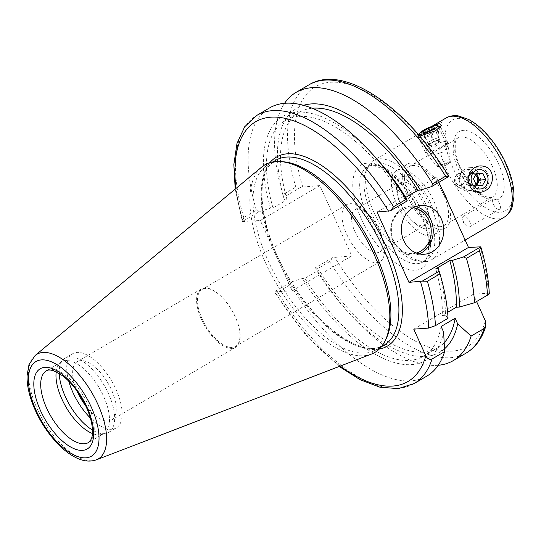 <?xml version="1.0" encoding="UTF-8"?>
<svg xmlns="http://www.w3.org/2000/svg" width="541" height="541" viewBox="0 0 541 541"><rect width="100%" height="100%" fill="white"/><g stroke="black" fill="none" stroke-linecap="round" stroke-linejoin="round"><path stroke-width="0.41" stroke-dasharray="2.71 2.03" d="M425.3 203.091A24.46 11.287 59.6 0 1 425.442 225.083A24.46 11.287 59.6 0 1 410.849 219.497A24.46 11.287 59.6 0 1 398.44 198.344A24.46 11.287 59.6 0 1 400.692 182.878A24.46 11.287 59.6 0 1 425.3 203.091M430 201.597A29.356 13.539 -120.4 0 0 405.77 176.589A29.356 13.539 -120.4 0 0 397.763 195.896A29.356 13.539 -120.4 0 0 412.655 221.283A29.356 13.539 -120.4 0 0 431.752 226.665A29.356 13.539 -120.4 0 0 430 201.597M421.635 261.175A55.04 25.386 59.6 0 1 419.329 261.175A55.04 25.386 59.6 0 1 377.442 224.873A55.04 25.386 59.6 0 1 366.21 170.598A55.04 25.386 59.6 0 1 371.498 164.552A55.04 25.386 59.6 0 1 421.243 199.183A55.04 25.386 59.6 0 1 427.187 259.504A55.04 25.386 59.6 0 1 421.635 261.175M489.274 293.506L488.198 293.168L473.287 294.25L476.587 301.533M319.853 185.577L260.316 220.491L292.221 290.821L274.307 291.842L291.153 281.962L302.412 278.487L304.894 278.304L318.933 270.074L316.451 270.25L315.545 267.653L332.769 257.557L351.751 255.907L319.853 185.577L300.864 187.227L283.646 197.323L284.552 199.92L287.034 199.744L272.989 207.974L270.507 208.157L259.254 211.632L242.409 221.512L243.754 217.59L256.346 210.199L259.254 211.632M448.861 176.501L436.58 177.117L438.94 182.317M496.861 199.913L493.155 198.865L492.601 200.224A6.113 2.82 -120.4 0 0 495.001 206.79A6.113 2.82 -120.4 0 0 499.6 209.266A6.113 2.82 -120.4 0 0 499.566 203.768A6.113 2.82 -120.4 0 0 496.861 199.913A39.141 18.056 59.6 0 0 498.552 163.909A39.141 18.056 59.6 0 0 463.84 130.354A39.141 18.056 59.6 0 0 458.295 164.207A39.141 18.056 59.6 0 0 492.601 200.224M469.615 221.337A6.113 2.82 59.6 0 1 469.649 226.835A6.113 2.82 59.6 0 1 465.997 225.435A6.113 2.82 59.6 0 1 462.9 220.146A6.113 2.82 59.6 0 1 463.461 216.285A6.113 2.82 59.6 0 1 469.615 221.337M440.421 226.652A34.245 15.797 59.6 0 1 411.072 200.718A34.245 15.797 59.6 0 1 409.226 166.533A34.245 15.797 59.6 0 1 440.178 188.079A34.245 15.797 59.6 0 1 443.877 225.617A34.245 15.797 59.6 0 1 440.421 226.652M446.007 145.948L440.07 148.444L428.519 155.341L433.977 154.902L443.884 151.771L447.678 146.652L446.007 145.948M477.006 175.291L467.498 169.57L461.277 173.127L459.755 180.674L462.981 187.916L469.02 190.554L472.388 189.458C477.304 186.016 478.846 181.296 477.006 175.291M425.868 261.452A57.488 26.516 59.6 0 1 423.461 261.452A57.488 26.516 59.6 0 1 379.714 223.541A57.488 26.516 59.6 0 1 367.981 166.851A57.488 26.516 59.6 0 1 373.506 160.542A57.488 26.516 59.6 0 1 425.463 196.714A57.488 26.516 59.6 0 1 431.664 259.714A57.488 26.516 59.6 0 1 425.868 261.452M419.728 136.109L416.13 136.325L418.207 134.344L373.506 160.542M421.006 132.68L431.928 126.411M486.697 174.587A10.516 9.102 -94.1 0 1 479.407 189.796A10.516 9.102 -94.1 0 1 470.596 184.028A10.516 9.102 -94.1 0 1 477.886 168.819A10.516 9.102 -94.1 0 1 486.697 174.587M422.054 138.097A10.516 2.069 -24.4 0 0 432.327 134.614A10.516 2.069 -24.4 0 0 439.664 129.495A10.516 2.069 -24.4 0 0 439.684 129.029A10.516 2.069 -24.4 0 0 438.156 128.65A10.516 2.069 -24.4 0 0 426.957 132.599A10.516 2.069 -24.4 0 0 420.526 137.718A10.516 2.069 -24.4 0 0 420.891 138.009A10.516 2.069 -24.4 0 0 422.054 138.097M379.444 229.986A24.46 11.287 59.6 0 1 381.831 236.512A24.46 11.287 59.6 0 1 379.586 251.978A24.46 11.287 59.6 0 1 354.97 231.758A24.46 11.287 59.6 0 1 354.835 209.773A24.46 11.287 59.6 0 1 369.429 215.359A24.46 11.287 59.6 0 1 379.444 229.986M346.754 234.381A33.021 15.236 -120.4 0 0 379.978 261.668A33.021 15.236 -120.4 0 0 383.014 240.792A33.021 15.236 -120.4 0 0 366.271 212.234A33.021 15.236 -120.4 0 0 346.565 204.694A33.021 15.236 -120.4 0 0 346.754 234.381M202.226 319.136A33.021 15.236 59.6 0 1 202.036 289.455A33.021 15.236 59.6 0 1 221.736 296.995A33.021 15.236 59.6 0 1 238.486 325.554A33.021 15.236 59.6 0 1 235.443 346.429A33.021 15.236 59.6 0 1 202.226 319.136M441.612 229.269A37.18 17.15 59.6 0 1 409.747 201.117A37.18 17.15 59.6 0 1 407.738 163.997A37.18 17.15 59.6 0 1 441.348 187.396A37.18 17.15 59.6 0 1 445.358 228.146A37.18 17.15 59.6 0 1 441.612 229.269M430.379 235.862A37.18 17.15 59.6 0 1 398.514 207.703A37.18 17.15 59.6 0 1 396.506 170.584A37.18 17.15 59.6 0 1 430.115 193.982A37.18 17.15 59.6 0 1 434.125 234.733A37.18 17.15 59.6 0 1 430.379 235.862M473.287 294.25L413.75 329.158M448.036 318.277L445.365 315.275L442.227 315.504L447.61 312.346M339.221 366.473L305.063 334.108L274.334 291.903L277.567 292.133L290.165 284.749A155.456 71.71 59.6 0 0 426.795 376.144M291.153 281.962L290.165 284.749M443.64 332.093A141.377 65.218 59.6 0 1 302.412 278.487M438.251 268.64A141.377 65.218 59.6 0 1 445.365 315.275M441.098 326.494A136.623 63.02 59.6 0 1 423.488 356.248A136.623 63.02 59.6 0 1 304.894 278.304M435.769 268.823A136.623 63.02 59.6 0 1 442.227 315.504M444.215 342.656A136.623 63.02 59.6 0 1 437.534 348.012A136.623 63.02 59.6 0 1 318.933 270.074M332.769 257.557L329.618 261.614L316.647 269.215L315.545 267.653M444.506 348.837A141.377 65.218 59.6 0 1 348.85 312.894A141.377 65.218 59.6 0 1 316.451 270.25M438.217 365.27A155.456 71.71 59.6 0 1 353.124 317.486A155.456 71.71 59.6 0 1 316.647 269.215M235.2 189.1L242.409 221.519L260.316 220.491M283.646 197.323L282.828 194.672L295.799 187.064L300.864 187.227M406.345 198.31L403.863 198.493L405.764 197.377M436.58 177.117L377.043 212.031M292.221 290.821L351.751 255.907M201.435 319.386A33.846 15.615 -120.4 0 0 235.484 347.356A33.846 15.615 -120.4 0 0 238.601 325.959A33.846 15.615 -120.4 0 0 221.438 296.698A33.846 15.615 -120.4 0 0 201.245 288.968A33.846 15.615 -120.4 0 0 201.435 319.386M77.045 391.048A33.846 15.615 59.6 0 1 77.302 361.652A33.846 15.615 59.6 0 1 107.896 382.947A33.846 15.615 59.6 0 1 111.547 420.039A33.846 15.615 59.6 0 1 85.762 405.919M68.748 381.155A43.05 19.861 59.6 0 1 72.65 353.706A43.05 19.861 59.6 0 1 111.554 380.796A43.05 19.861 59.6 0 1 116.207 427.985A43.05 19.861 59.6 0 1 111.865 429.284A43.05 19.861 59.6 0 1 90.347 417.983M59.246 373.418A43.05 19.861 59.6 0 1 62.986 359.86A43.05 19.861 59.6 0 1 65.157 358.101A43.05 19.861 59.6 0 1 104.068 385.192A43.05 19.861 59.6 0 1 108.714 432.374A43.05 19.861 59.6 0 1 106.117 433.415A43.05 19.861 59.6 0 1 104.372 433.679A43.05 19.861 59.6 0 1 92.457 430.054M56.21 371.768A41.583 19.185 59.6 0 1 59.605 363.525A41.583 19.185 59.6 0 1 61.708 361.821A41.583 19.185 59.6 0 1 99.294 387.992A41.583 19.185 59.6 0 1 103.784 433.564A41.583 19.185 59.6 0 1 101.268 434.572A41.583 19.185 59.6 0 1 99.585 434.829A41.583 19.185 59.6 0 1 92.416 433.51M371.403 354.105A108.734 50.157 59.6 0 1 363.877 355.741A108.734 50.157 59.6 0 1 272.63 277.039A108.734 50.157 59.6 0 1 261.709 167.054M386.443 338.071A107.145 49.427 59.6 0 1 376.144 349.844A107.145 49.427 59.6 0 1 365.337 353.084A107.145 49.427 59.6 0 1 273.53 271.954A107.145 49.427 59.6 0 1 267.741 164.998A107.145 49.427 59.6 0 1 283.038 161.752M256.346 210.199A155.456 71.71 59.6 0 1 269.519 107.95M270.507 208.157A141.377 65.218 59.6 0 1 284.465 115.564A141.377 65.218 59.6 0 1 373.946 155.666M272.989 207.974A136.623 63.02 59.6 0 1 285.269 120.548A136.623 63.02 59.6 0 1 403.863 198.493M287.034 199.744A136.623 63.02 59.6 0 1 299.308 112.312A136.623 63.02 59.6 0 1 312.198 108.254M284.552 199.92A141.377 65.218 59.6 0 1 303.535 105.319M282.828 194.672A155.456 71.71 59.6 0 1 284.58 103.29M473.429 168.407A12.233 10.583 85.9 0 0 468.222 182.52A12.233 10.583 85.9 0 0 479.265 191.528A12.233 10.583 85.9 0 0 483.336 190.249A12.233 10.583 85.9 0 0 488.543 176.136A12.233 10.583 85.9 0 0 477.5 167.128A12.233 10.583 85.9 0 0 473.429 168.407M475.032 190.851A12.233 10.583 -94.1 0 1 470.961 192.129A12.233 10.583 -94.1 0 1 465.984 191.101A12.233 10.583 -94.1 0 1 459.519 180.694A12.233 10.583 -94.1 0 1 464.415 169.461A12.233 10.583 -94.1 0 1 469.189 167.73A12.233 10.583 -94.1 0 1 480.239 176.738A12.233 10.583 -94.1 0 1 475.032 190.851M475.566 175.074A6.113 5.288 85.9 0 0 471.826 173.668A6.113 5.288 85.9 0 0 467.586 182.513A6.113 5.288 85.9 0 0 472.706 185.867A6.113 5.288 85.9 0 0 475.952 184.244M476.269 184.948A6.113 5.288 -94.1 0 1 473.93 185.779A6.113 5.288 -94.1 0 1 473.294 185.779A6.113 5.288 -94.1 0 1 468.81 182.425A6.113 5.288 -94.1 0 1 469.006 176.325A6.113 5.288 -94.1 0 1 473.044 173.58A6.113 5.288 -94.1 0 1 473.686 173.58A6.113 5.288 -94.1 0 1 475.972 174.344M476.804 185.164L476.351 185.989L470.237 185.577L467.377 179.274L470.629 173.377L476.296 173.756M476.749 172.931L470.629 173.377M473.497 178.828L467.377 179.274M476.357 185.137L470.237 185.577M482.464 185.543L476.351 185.989M438.852 126.533A12.233 2.407 -24.4 0 0 426.91 130.577A12.233 2.407 -24.4 0 0 418.382 136.528A12.233 2.407 -24.4 0 0 418.355 137.076A12.233 2.407 -24.4 0 0 420.134 137.509A12.233 2.407 -24.4 0 0 433.158 132.924A12.233 2.407 -24.4 0 0 440.631 126.966A12.233 2.407 -24.4 0 0 440.205 126.628A12.233 2.407 -24.4 0 0 438.852 126.533M426.856 152.339A12.233 2.407 155.6 0 1 425.152 152.014A12.233 2.407 155.6 0 1 425.084 151.899A12.233 2.407 155.6 0 1 435.228 144.657A12.233 2.407 155.6 0 1 447.36 141.796A12.233 2.407 155.6 0 1 447.393 141.925A12.233 2.407 155.6 0 1 439.603 147.896A12.233 2.407 155.6 0 1 426.856 152.339M431.387 143.162A6.113 1.204 -24.4 0 0 428.878 145.468A6.113 1.204 -24.4 0 0 429.365 145.691A6.113 1.204 -24.4 0 0 434.944 144.034A6.113 1.204 -24.4 0 0 439.86 140.924A6.113 1.204 -24.4 0 0 440.016 140.417A6.113 1.204 -24.4 0 0 431.387 143.162M430.934 143.02A6.113 1.204 155.6 0 1 427.884 143.284A6.113 1.204 155.6 0 1 427.87 143.243A6.113 1.204 155.6 0 1 430.399 140.978A6.113 1.204 155.6 0 1 435.978 138.489A6.113 1.204 155.6 0 1 439.028 138.232A6.113 1.204 155.6 0 1 439.042 138.266A6.113 1.204 155.6 0 1 436.513 140.538A6.113 1.204 155.6 0 1 430.934 143.02L428.053 143.926L427.694 142.56L433.098 139.395L438.859 137.59L439.218 138.949L433.814 142.121L430.934 143.02M433.909 126.668L438.859 137.59M434.261 128.028L439.218 138.949M429.27 130.956L433.098 139.395M423.326 132.937L427.694 142.56M423.096 133.005L428.053 143.926M428.857 131.199L433.814 142.121M367.569 216.515A55.04 25.386 -120.4 0 0 417.388 263.663A55.04 25.386 -120.4 0 0 422.94 261.993A55.04 25.386 -120.4 0 0 416.996 201.671A55.04 25.386 -120.4 0 0 367.258 167.041A55.04 25.386 -120.4 0 0 367.569 216.515M361.374 218.889A59.929 27.645 59.6 0 1 385.32 169.286A59.929 27.645 59.6 0 1 427.363 261.972A59.929 27.645 59.6 0 1 361.374 218.889M485.358 320.867A150.56 69.458 59.6 0 1 334.615 257.144M302.71 186.814A150.56 69.458 59.6 0 1 330.368 82.279A150.56 69.458 59.6 0 1 448.09 176.278M479.995 246.608A150.56 69.458 59.6 0 1 488.198 293.168M492.357 166.283A34.245 15.797 -120.4 0 0 457.902 137.982A34.245 15.797 -120.4 0 0 459.749 172.173A34.245 15.797 -120.4 0 0 489.098 198.107A34.245 15.797 -120.4 0 0 492.553 197.066A34.245 15.797 -120.4 0 0 492.357 166.283M505.28 163.423A52.592 24.264 -120.4 0 0 447.373 125.613A52.592 24.264 -120.4 0 0 484.263 206.953A52.592 24.264 -120.4 0 0 505.28 163.423M504.307 217.117A57.488 26.516 59.6 0 1 498.511 218.855A57.488 26.516 59.6 0 1 449.253 175.325A57.488 26.516 59.6 0 1 446.149 117.938M340.208 366.095A150.56 69.458 59.6 0 1 275.078 292.059M414.203 383.528A155.456 71.71 59.6 0 1 277.567 292.133M466.247 353.009A155.456 71.71 59.6 0 1 329.618 261.614M243.18 221.729A150.56 69.458 59.6 0 1 236.018 188.424M243.754 217.59A155.456 71.71 59.6 0 1 256.921 115.334M295.799 187.064A155.456 71.71 59.6 0 1 308.972 84.815M416.286 253.032A22.992 19.895 -94.1 0 1 393.72 240.982A22.992 19.895 -94.1 0 1 394.714 217.583A22.992 19.895 -94.1 0 1 413.006 207.812M415.603 206.601A24.46 21.167 85.9 0 0 410.288 206.209A24.46 21.167 85.9 0 0 393.334 241.59A24.46 21.167 85.9 0 0 413.824 255.007A24.46 21.167 85.9 0 0 419.032 253.857M379.261 349.094A109.586 50.556 59.6 0 1 288.211 277.202A109.586 50.556 59.6 0 1 269.918 162.638M61.708 361.821L46.431 370.781A41.583 19.185 59.6 0 1 88.264 405.148A41.583 19.185 59.6 0 1 88.501 442.524L103.784 433.564M96.339 459.85A60.666 27.983 59.6 0 1 92.139 460.763A60.666 27.983 59.6 0 1 41.231 416.854A60.666 27.983 59.6 0 1 35.138 355.491M373.344 348.39A107.145 49.427 59.6 0 1 281.53 267.261A107.145 49.427 59.6 0 1 275.748 160.305C254.128 170.557 258.111 225.989 287.312 275.105C315.694 326.548 364.113 359.522 384.144 345.151A107.145 49.427 59.6 0 1 373.344 348.39M463.833 178.422A4.97 4.301 85.9 0 0 456.381 177.928A4.97 4.301 85.9 0 0 459.87 185.617A4.97 4.301 85.9 0 0 463.833 178.422M466.552 177.299A7.337 6.343 -94.1 0 1 463.908 187.139A7.337 6.343 -94.1 0 1 458.484 187.287A7.337 6.343 -94.1 0 1 454.609 181.052A7.337 6.343 -94.1 0 1 457.537 174.317A7.337 6.343 -94.1 0 1 466.552 177.299M446.839 164.606A4.97 0.981 -24.4 0 0 446.406 162.942A4.97 0.981 -24.4 0 0 439.813 166.804A4.97 0.981 -24.4 0 0 446.839 164.606M447.292 162.895A7.337 1.44 155.6 0 1 438.007 166.459A7.337 1.44 155.6 0 1 436.979 166.263A7.337 1.44 155.6 0 1 443.025 161.847A7.337 1.44 155.6 0 1 450.322 160.21A7.337 1.44 155.6 0 1 447.292 162.895M410.849 219.497L412.655 221.283M398.44 198.344L397.763 195.896M427.187 259.504L422.94 261.993C427.661 259.727 429.426 252.099 428.222 239.122C425.219 216.001 406.683 185.779 389.878 173.661C379.099 166.222 371.559 164.018 367.258 167.041L371.498 164.552M440.07 148.444L457.902 137.982C456.868 138.374 455.995 139.93 455.292 142.662L455.204 150.716C456.239 158.249 459.235 166.249 464.192 174.729C472.158 187.118 479.799 194.557 487.123 197.039C489.889 197.783 491.701 197.79 492.553 197.066L443.877 225.617M469.649 226.835L499.6 209.266M463.461 216.285L493.155 198.865M409.226 166.533L428.932 154.976M431.664 259.714L465.145 240.082M424.482 130.645L431.387 126.594M462.9 220.146L463.738 223.21L465.997 225.435M469.02 190.554L479.407 189.796M467.498 169.57L477.886 168.819M439.664 129.495L441.273 125.465M420.891 138.009L416.13 136.325M447.678 146.652L439.684 129.029M428.519 155.341L420.526 137.718M379.586 251.978L425.442 225.083M354.835 209.773L400.692 182.878M369.429 215.359L366.271 212.234M381.831 236.512L383.014 240.792M346.565 204.694L202.036 289.455M379.978 261.668L235.443 346.429M434.125 234.733L445.358 228.146M396.506 170.584L407.738 163.997M419.329 261.175L423.461 261.452M366.21 170.598L367.981 166.851M423.488 356.248L437.534 348.012M348.85 312.894L353.124 317.486M420.81 205.452L410.288 206.209C406.325 206.52 402.727 207.967 399.501 210.544L393.172 218.726C389.872 226.246 389.851 233.847 393.118 241.536C397.73 250.699 404.627 255.19 413.824 255.007L424.347 254.243M238.486 325.554L238.601 325.959M201.245 288.968L77.302 361.652M235.484 347.356L111.547 420.039M108.714 432.374L116.207 427.985M65.157 358.101L72.65 353.706M101.268 434.572L106.117 433.415M59.605 363.525L62.986 359.86M376.144 349.844L381.412 346.754M267.741 164.998L273.009 161.908M285.269 120.548L299.308 112.312M477.5 167.128L469.189 167.73M479.265 191.528L470.961 192.129M465.984 191.101L458.484 187.287L456.137 185.34L454.508 180.755C454.481 178.016 455.495 175.872 457.537 174.317L464.415 169.461M472.706 185.867L473.93 185.779M471.826 173.668L473.044 173.58M418.923 135.169L418.382 136.528M418.355 137.076L425.084 151.899M440.631 126.966L447.36 141.796M447.393 141.925L450.322 160.21C449.388 163.423 451.586 160.846 447.089 164.532C444.404 166.019 442.004 166.926 439.88 167.257L436.979 166.263L425.152 152.014M429.365 145.691L435.938 146.226L439.86 140.924M440.016 140.417L439.028 138.232M428.878 145.468L427.884 143.284"/><path stroke-width="0.81" d="M476.587 301.533L485.358 320.867L485.832 326.074L484.073 328.482L471.103 336.089L457.679 323.856L455.143 318.257L441.098 326.494L443.64 332.093L444.621 351.616L432.029 359.001C429.324 359.866 427.255 358.798 425.828 355.782L413.75 329.158L428.661 328.083L435.444 325.662L448.036 318.277A155.456 71.71 59.6 0 0 439.968 273.888L439.15 271.237L422.305 281.117L427.376 281.279L439.968 273.888M438.94 182.317L468.486 247.447L480.766 246.831L463.542 256.928L466.45 258.361L479.421 250.754L480.766 246.831M431.928 126.411L439.373 123.483L441.273 125.465L435.6 130.766L419.728 136.109M418.207 134.344L419.586 133.519L418.2 134.33M485.074 190.75C478.629 194.057 473.463 192.346 469.568 185.624C464.631 175.358 473.706 163.362 483.897 166.378C495.482 168.474 494.623 186.449 485.074 190.75M447.61 312.346L456.266 307.268L459.404 307.038L474.518 302.75L487.488 295.143L489.274 293.506C488.624 279.088 485.784 263.528 480.76 246.824M444.621 351.616A155.456 71.71 59.6 0 1 426.795 376.144L414.203 383.528A155.456 71.71 59.6 0 0 432.029 359.001M463.542 256.928L452.29 260.404L449.808 260.586L435.769 268.823L438.251 268.64L439.15 271.237M455.143 318.257A136.623 63.02 59.6 0 1 444.215 342.656M449.808 260.586A136.623 63.02 59.6 0 1 456.266 307.268M457.679 323.856A141.377 65.218 59.6 0 1 444.506 348.837M452.29 260.404A141.377 65.218 59.6 0 1 459.404 307.038M471.103 336.089A155.456 71.71 59.6 0 1 453.277 360.61A155.456 71.71 59.6 0 1 438.217 365.27M466.45 258.361A155.456 71.71 59.6 0 1 474.518 302.75M422.305 281.117L408.949 282.361L377.043 212.031L390.406 210.787L407.251 200.907L406.345 198.31A141.377 65.218 59.6 0 0 373.946 155.666L369.672 151.074A155.456 71.71 59.6 0 1 406.149 199.345L393.557 206.73L390.406 210.787M448.861 176.501L445.601 176.21L432.638 183.812L431.644 186.598L448.841 176.44C407.671 107.943 344.204 63.141 308.972 84.815A155.456 71.71 59.6 0 1 445.601 176.21M405.764 197.377L417.902 190.256L420.384 190.074L431.644 186.598M407.251 200.907L406.149 199.345M403.857 240.826A24.46 21.167 -94.1 0 1 420.81 205.452A24.46 21.167 -94.1 0 1 443.688 228.316A24.46 21.167 -94.1 0 1 424.347 254.243A24.46 21.167 -94.1 0 1 403.857 240.826M408.949 282.361L468.486 247.447M85.762 405.919A33.846 15.615 59.6 0 1 77.498 392.069A33.846 15.615 59.6 0 1 77.045 391.048M90.347 417.983A43.05 19.861 59.6 0 1 68.748 381.155M92.457 430.054A43.05 19.861 59.6 0 1 59.246 373.418M92.416 433.51A41.583 19.185 59.6 0 1 56.21 371.768M35.138 355.491L261.709 167.054A108.734 50.157 59.6 0 1 280.353 161.57A108.734 50.157 59.6 0 1 363.106 233.279A108.734 50.157 59.6 0 1 385.293 340.505A108.734 50.157 59.6 0 1 371.403 354.105L96.339 459.85A60.666 27.983 59.6 0 0 97.914 404.398A60.666 27.983 59.6 0 0 35.138 355.491L28.998 364.546L27.05 375.873C26.935 383.265 28.342 391.339 31.277 400.11C36.517 415.285 44.457 428.905 55.108 440.983C61.525 448.131 68.105 453.5 74.834 457.077C82.442 461.196 89.61 462.122 96.339 459.85M280.353 161.57L283.038 161.752A107.145 49.427 59.6 0 1 364.58 232.414A107.145 49.427 59.6 0 1 386.443 338.071L385.293 340.505M235.2 189.1L233.847 164.545L236.978 143.493L244.688 126.763L256.921 115.334L269.519 107.95A155.456 71.71 59.6 0 1 369.672 151.074M312.198 108.254A136.623 63.02 59.6 0 1 417.902 190.256M303.535 105.319A141.377 65.218 59.6 0 1 420.384 190.074M284.58 103.29A155.456 71.71 59.6 0 1 296.001 92.416A155.456 71.71 59.6 0 1 432.638 183.812M475.64 170.503A9.785 8.467 -94.1 0 1 488.077 179.801A9.785 8.467 -94.1 0 1 475.106 187.409A9.785 8.467 -94.1 0 1 475.64 170.503M476.749 172.931L482.856 173.343L485.717 179.646L482.464 185.543L476.357 185.137L473.497 178.828L476.749 172.931M475.952 184.244A6.113 5.288 85.9 0 0 475.566 175.074M475.972 174.344A6.113 5.288 -94.1 0 1 478.17 176.934A6.113 5.288 -94.1 0 1 477.974 183.041A6.113 5.288 -94.1 0 1 476.269 184.948M476.296 173.756L476.736 173.783L479.597 180.085L476.804 185.164M482.856 173.343L476.736 173.783M485.717 179.646L479.597 180.085M435.992 125.444A9.785 1.927 155.6 0 1 437.074 125.526A9.785 1.927 155.6 0 1 429.297 131.591A9.785 1.927 155.6 0 1 419.613 133.444A9.785 1.927 155.6 0 1 426.436 128.684A9.785 1.927 155.6 0 1 435.992 125.444M433.909 126.668L434.261 128.028L428.857 131.199L423.096 133.005L422.744 131.646L428.147 128.474L433.909 126.668M428.147 128.474L429.27 130.956M422.744 131.646L423.326 132.937M503.982 165.445A57.488 26.516 59.6 0 1 504.307 217.117C507.823 215.02 510.4 211.815 512.029 207.514L513.95 196.944C514.119 186.875 511.468 175.757 505.991 163.598C500.993 152.69 494.67 142.966 487.015 134.432C481.017 127.798 474.897 122.814 468.655 119.473L458.247 115.882C457.098 115.727 452.411 114.719 446.149 117.938A57.488 26.516 59.6 0 1 503.982 165.445M425.828 355.782A150.56 69.458 59.6 0 1 340.208 366.095M484.073 328.482A155.456 71.71 59.6 0 1 466.247 353.009C475.593 347.356 482.119 338.382 485.838 326.074M479.421 250.754A155.456 71.71 59.6 0 1 487.488 295.143M236.018 188.424A150.56 69.458 59.6 0 1 281.32 117.647A150.56 69.458 59.6 0 1 388.553 211.193M256.921 115.334A155.456 71.71 59.6 0 1 393.557 206.73M427.376 281.279A155.456 71.71 59.6 0 1 435.444 325.662M420.458 281.523A150.56 69.458 59.6 0 1 428.661 328.083M413.006 207.812A22.992 19.895 -94.1 0 1 431.163 229.222A22.992 19.895 -94.1 0 1 416.286 253.032M419.032 253.857A24.46 21.167 85.9 0 0 433.165 229.08A24.46 21.167 85.9 0 0 415.603 206.601M269.918 162.638A109.586 50.556 59.6 0 1 386.632 247.656A109.586 50.556 59.6 0 1 379.261 349.094M84.308 443.789A41.583 19.185 59.6 0 1 48.676 412.296A41.583 19.185 59.6 0 1 46.431 370.781C47.777 369.773 50.205 369.767 53.708 370.761L62.688 375.792C72.102 383.217 79.96 393.618 86.256 406.994C89.414 414.021 91.382 420.546 92.159 426.572C92.944 438.19 91.382 437.845 91.003 439.596L88.501 442.524A41.583 19.185 59.6 0 1 84.308 443.789M86.973 407.163A46.479 21.437 59.6 0 1 68.403 445.635A46.479 21.437 59.6 0 1 35.794 373.757A46.479 21.437 59.6 0 1 86.973 407.163M91.159 406.866A54.857 25.305 59.6 0 1 69.241 452.262A54.857 25.305 59.6 0 1 30.763 367.427A54.857 25.305 59.6 0 1 91.159 406.866M273.009 161.908L275.748 160.305A107.145 49.427 59.6 0 1 383.542 248.84A107.145 49.427 59.6 0 1 384.144 345.151L381.412 346.754M465.145 240.082L504.307 217.117M431.387 126.594L446.149 117.938M339.221 366.473L359.988 379.64L379.89 387.194L398.25 388.627L414.203 383.528M453.277 360.61L466.247 353.009M296.001 92.416L308.972 84.815M419.613 133.444L418.923 135.169M437.074 125.526L440.205 126.628"/></g></svg>
